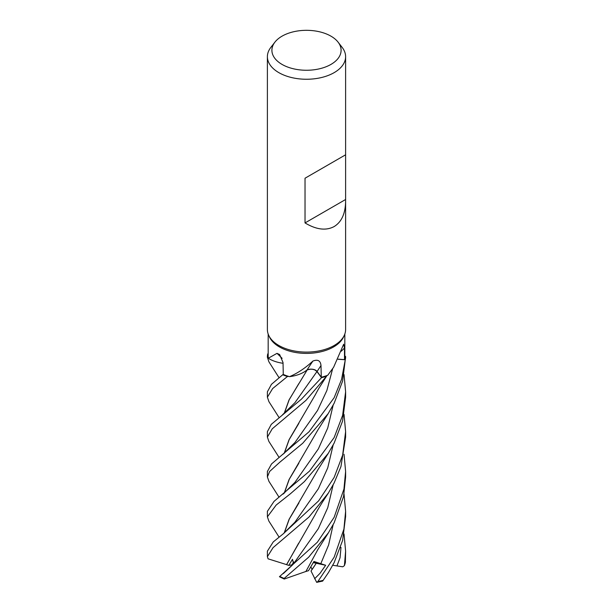 <?xml version="1.0" encoding="UTF-8"?>
<svg xmlns="http://www.w3.org/2000/svg" width="613" height="613" viewBox="0 0 613 613"><rect width="100%" height="100%" fill="white"/><g stroke="black" fill="none" stroke-linecap="round" stroke-linejoin="round"><path stroke-width="0.92" d="M341.257 351.234A660.362 550.964 60 0 1 344.475 348.061L343.678 344.207L333.602 367.287L327.763 375.233A38.328 22.129 180 0 1 327.013 375.516L326.545 376.183A39.063 22.558 180 0 1 321.48 377.654L316.66 371.187M309.902 369.287L307.213 369.884M284.156 413.514L289.045 399.891L307.19 369.961L304.263 371.899L307.22 369.915L304.837 371.547A28.673 16.551 180 0 1 289.52 376.658A38.328 22.129 180 0 1 288.723 376.428L287.482 376.528A39.063 22.558 180 0 1 282.739 374.727L271.459 384.32L267.391 391.814L267.391 397.224L272.624 388.573L287.413 376.528A39.109 22.581 180 0 1 282.716 374.75M283.045 363.302L282.309 363.18L283.045 363.302M283.045 363.279A28.673 16.551 180 0 1 268.256 358.253A38.328 22.129 180 0 1 268.21 357.739L267.437 357.164A39.063 22.558 180 0 1 267.766 353.9L267.728 353.893A39.109 22.581 180 0 0 267.391 356.827L267.398 357.134A39.109 22.581 180 0 1 267.391 356.827M345.609 201.233C345.433 213.516 341.617 221.952 334.154 226.549C326.024 230.902 316.316 229.691 305.029 222.925L305.029 178.222L345.609 154.798L345.609 329.526A39.109 22.581 180 0 1 344.291 335.334L343.533 336.974A38.328 22.129 180 0 1 333.602 346.927A38.328 22.129 180 0 1 296.554 352.644A38.328 22.129 180 0 1 269.467 336.974L268.709 335.334A39.109 22.581 180 0 1 267.391 329.526L267.391 56.672A39.109 22.581 180 0 1 270.8 47.462L274.923 42.136A34.589 19.968 180 0 1 282.041 36.167A34.589 19.968 180 0 1 338.077 42.136A34.589 19.968 180 0 1 330.959 64.411A34.589 19.968 180 0 1 286.884 66.74A34.589 19.968 180 0 1 274.923 42.136M267.398 357.134L268.21 357.739A38.328 22.129 180 0 1 268.172 356.827L268.172 334.016M268.256 358.253L276.992 353.356L279.643 354.536L283.03 362.559L283.267 374.42A38.328 22.129 180 0 0 288.723 376.428L287.482 376.528L288.723 376.428M289.52 376.658C297.474 373.309 305.274 368.106 312.921 361.049C317.825 359.18 320.522 360.682 320.997 365.555L321.281 377.24A38.328 22.129 180 0 0 327.013 375.516L326.545 376.183L327.013 375.516M344.291 335.334A39.109 22.581 180 0 1 334.154 345.487A39.109 22.581 180 0 1 296.347 351.326A39.109 22.581 180 0 1 268.709 335.334M338.077 42.136L342.2 47.462A39.109 22.581 180 0 1 345.609 56.672A39.109 22.581 180 0 1 334.154 72.641A39.109 22.581 180 0 1 291.535 77.537A39.109 22.581 180 0 1 267.391 56.672M293.573 563.684L292.493 559.294L288.754 565.416L292.041 564.818L293.688 561.945L292.041 564.818L292.707 564.696M344.031 494.116L345.609 511.319L343.916 529.08L334.146 557.186L317.879 581.507L316.676 582.35L311.021 571.002L316.254 563.263L313.664 561.968L316.254 563.263L312.109 569.531L310.86 566.81M338.154 359.172L344.514 359.639L344.475 348.061M345.272 359.754A39.109 22.581 180 0 0 345.609 356.827A39.109 22.581 180 0 0 345.602 356.513L345.563 356.482A39.063 22.558 180 0 1 345.234 359.747L338.108 359.264L345.272 359.754L341.594 379.301L334.154 397.707L309.044 431.767L271.521 463.972L267.391 471.489L267.391 476.983L269.62 471.481L279.85 462.179L302.738 443.245L328.162 413.66L334.154 403.247L342.621 381.056L345.602 356.965M345.563 356.482L344.828 355.931L345.563 356.482A39.063 22.558 180 0 1 345.234 359.747L338.123 359.233M344.828 334.016L344.828 356.827A38.328 22.129 180 0 1 344.514 359.639M312.921 361.049A661.304 101.658 102 0 0 307.098 369.892A6.582 3.801 180 0 1 317.105 371.478L321.281 377.24M307.098 369.892A28.673 16.551 180 0 1 304.837 371.547M315.22 370.168L316.967 371.547L321.48 377.654L316.99 371.509C314.523 369.126 311.182 368.605 306.975 369.945M282.126 358.344A661.304 352.161 144.7 0 0 276.992 353.356M287.413 376.528L287.482 376.528A39.063 22.558 180 0 1 282.746 374.727L283.267 374.328M268.172 353.931L267.766 353.9A39.063 22.558 180 0 0 267.437 357.164L268.21 357.739M345.579 154.813L305.029 178.222M345.579 199.516L305.029 222.925M314.607 578.772L320.001 573.339L325.656 565.27L313.289 562.634M279.03 457.344L268.862 441.406L267.391 437.107L272.249 428.801L305.979 400.35L326.514 376.221A39.109 22.581 180 0 1 321.496 377.677L301.389 399.193L271.291 424.349L267.391 431.659L267.391 437.107M268.977 481.42L267.391 476.983M268.954 401.722L267.391 397.224M328.491 572.527L322.66 581.086L328.491 572.527L334.154 562.588L342.629 540.382L345.609 516.422M344.039 374.566L345.609 391.814L342.629 415.33L334.154 437.559L309.542 471.083L274.034 501.38L267.391 511.319L267.391 516.736M279.053 537.08L268.831 521.027L267.391 516.843L276.164 505.058L290.416 493.764L304.354 481.634L328.292 453.321L334.154 443.076L342.575 421.093L345.609 397.224L345.609 391.814M268.931 361.862L267.391 357.341M334.154 517.295L317.388 542.198L279.428 576.733L284.24 579.047L284.156 578.434L308.653 557.202L328.461 532.743L334.154 522.743L343.571 496.446L345.609 476.983L345.609 471.489L343.947 489.051L334.154 517.295M334.154 477.42L318.637 500.852L283.237 533.831L273.252 541.923L267.391 551.148L267.391 556.688L273.046 547.67L308.998 517.012L328.392 493.013L334.154 482.906L340.951 466.57L345.609 437.1L345.609 431.659L342.644 455.122L334.154 477.42M286.692 564.657L268.08 558.826L267.391 556.688M284.148 453.398L289.052 439.713L315.258 394.872C318.89 388.052 318.676 388.627 327.028 375.493M326.514 376.221L326.545 376.183A39.063 22.558 180 0 1 321.48 377.654L321.496 377.677M345.38 562.32L345.609 551.156L344.414 565.646L342.759 566.803L336.943 565.922L340.054 557.753L340.989 547.386L340.537 547.555L340.989 547.386M284.286 453.291L289.167 439.636L298.86 423.361M305.833 571.485L284.24 579.047M305.856 571.554L317.71 549.792L328.461 532.743M325.656 565.27L313.948 561.477L308.538 570.657L305.895 571.485M344.039 414.403L345.609 431.659M284.271 532.996L289.29 519.05L298.945 502.898M284.141 533.103L289.06 519.364L318.239 469.206L328.292 453.321M298.845 463.229L289.282 479.236L284.279 493.151M284.148 493.258L289.06 479.542L317.779 430.127L328.162 413.66M283.352 573.576L292.409 565.04M344.031 454.256L345.609 471.489M288.754 565.416L286.639 564.665L298.677 543.141M286.532 564.68L315.12 514.705C315.457 514.161 316.308 511.878 323.028 501.227L328.392 493.013M344.023 533.961L345.609 551.148M284.294 413.407L289.175 399.776L298.792 383.631M336.943 565.922L332.736 565.27M316.676 582.35L322.66 581.086M317.105 371.478A660.362 101.513 102 0 1 320.997 365.555M282.516 414.786L294.96 402.657L316.99 371.509M323.128 580.342A39.109 22.581 180 0 1 317.879 581.507M284.156 578.434A39.109 22.581 180 0 1 279.789 576.396M282.777 454.478L294.976 442.463L317.534 410.457L326.859 390.535L332.66 368.697M320.714 563.906L328.614 544.965L333.158 524.651M283.237 533.831L294.93 522.184L318.346 488.753L327.748 467.826L333.143 445.023M283.053 494.132L294.968 482.308L318.346 448.892L327.733 427.997L333.143 405.201M293.374 564.029L318.316 528.644L327.756 507.679L333.15 484.837M345.464 561.807A39.109 22.581 180 0 1 344.59 565.017M345.609 154.798L345.609 56.672M279.015 377.654L268.862 361.747M279.045 497.204L268.854 481.22M294.868 562.098L292.286 565.178M268.869 401.584L279.022 417.491M345.441 562.052L344.414 565.646M345.609 511.319L345.609 516.843M345.609 356.827L345.609 357.341"/></g></svg>

